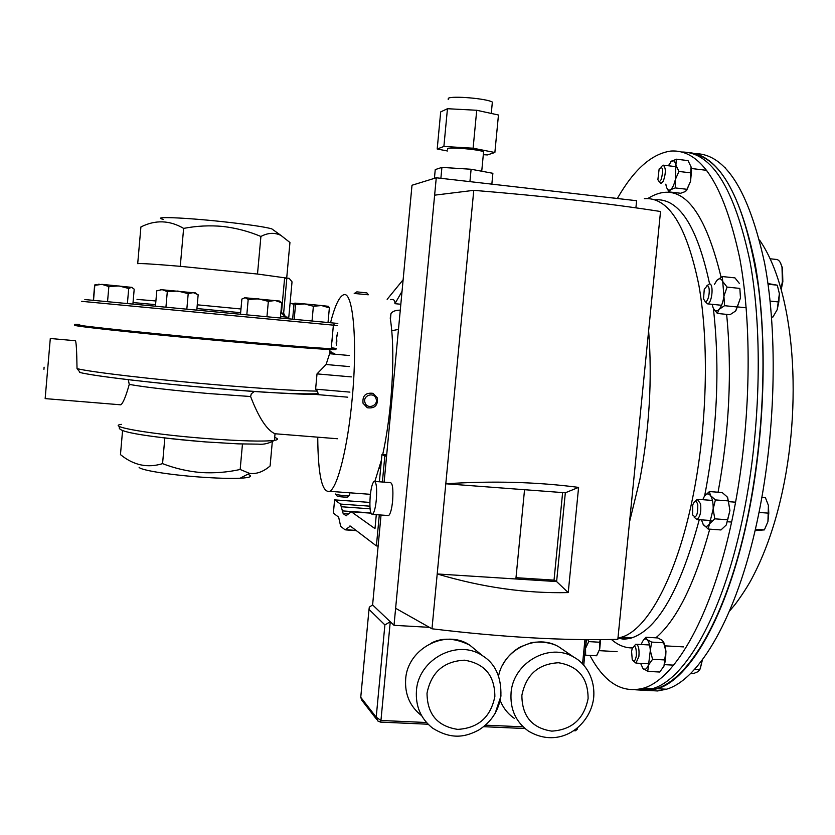 <?xml version="1.0" encoding="UTF-8"?>
<svg xmlns="http://www.w3.org/2000/svg" width="835" height="835" viewBox="0 0 835 835"><rect width="100%" height="100%" fill="white"/><g stroke="black" fill="none" stroke-linecap="round" stroke-linejoin="round"><path stroke-width="1.25" d="M448.207 99.595L448.332 98.269C452.246 95.607 486.941 98.603 492.358 102.068L491.272 113.445M447.623 149.486L447.706 148.62C450.9 146.981 479.123 149.475 483.59 151.793L483.475 153.003M376.314 499.81C377.117 487.797 376.366 481.659 374.09 481.388C372.389 482.912 371.095 487.786 370.218 496.021C369.414 507.983 370.166 514.12 372.462 514.412C374.153 512.899 375.437 508.035 376.314 499.81M387.774 515.498L388.651 515.56C390.404 514.057 391.73 509.204 392.617 500.99C393.4 489.007 392.596 482.88 390.216 482.599L374.894 481.451M635.905 207.821L636.614 200.713L436.267 177.782L411.999 185.245L384.131 482.139M381.042 515.018L372.608 604.916L394.016 625.321L395.623 608.287L431.977 628.797C502.284 637.272 564.241 640.789 617.837 639.339L660.527 211.505C607.348 203.218 545.098 196.162 473.769 190.338L445.796 483.778C492.493 480.73 536.759 481.931 578.592 487.389L565.326 492.786L524.547 489.707L515.873 578.979L437.206 573.958L431.977 628.797M476.722 110.262L473.111 148.213L443.886 146.459L437.196 149.006L440.692 111.911L447.456 108.717L476.722 110.262L498.464 115.011L494.873 152.502L487.358 154.934L483.663 154.705M491.846 184.149L492.88 173.294L471.107 169.254L441.913 167.397L435.244 169.588L434.419 178.356M436.267 177.782L395.623 608.287M434.617 195.171L473.769 190.338M372.608 604.916L369.32 607.16L369.007 609.393L360.71 697.736M426.497 722.515L380.948 720.48L380.52 722.108L377.994 721.127L376.209 717.192L384.893 624.924L390.258 621.741L380.948 720.48L376.209 717.192L360.762 697.329L361.868 700.314L376.731 719.499M377.994 721.127L380.52 722.108L428.094 724.227M429.378 627.335L394.016 625.321M524.547 489.707L445.796 483.778L437.206 573.958C482.212 587.37 525.883 593.581 568.228 592.589L578.592 487.389M568.228 592.589L556.611 581.567L515.873 578.979M515.999 577.695L554.033 580.127L556.611 581.567L565.326 492.786M554.033 580.127L562.623 492.577M441.913 167.397L440.88 178.314M471.107 169.254L469.928 181.633M473.111 148.213L494.873 152.502M447.476 150.989L437.196 149.006M447.456 108.717L443.886 146.459M617.42 198.354C633.984 169.411 651.822 153.65 670.933 151.052C700.951 149.152 723.861 184.744 739.664 257.806C753.201 330.18 750.456 434.2 731.919 520.591C711.796 615.75 675.515 678.678 643.848 688.071C622.513 693.854 604.54 682.967 589.907 655.402M681.892 152.022C711.837 152.137 734.549 188.679 750.028 261.637C763.273 333.791 760.414 436.194 741.991 521.332C721.722 616.345 685.034 679.168 652.96 688.531L644.182 690.294L635.675 689.804M648.962 690.482L657.583 690.962L666.476 689.209C699.166 679.899 736.428 617.232 756.917 522.428C775.517 437.53 778.262 335.399 764.662 263.349C748.786 190.474 725.605 153.901 695.106 153.609M639.057 689.825L648.075 690.545L657.395 688.75C689.679 679.408 726.544 616.637 746.887 521.687C765.1 437.832 768.148 337.121 755.372 265.196C740.426 192.363 718.152 154.83 688.551 152.586M651.728 688.468L637.251 689.626M691.787 153.369C723.152 158.754 745.342 203.02 758.337 286.165C768.597 364.164 761.614 467.527 740.415 547.812C719.154 628.181 686.568 679.012 657.364 688.322L642.313 689.94M139.111 467.329C140.489 470.157 169.411 474.864 199.711 477.036C216.609 478.246 230.063 478.643 240.073 478.236C250.604 477.651 253.151 476.326 247.713 474.259M272.283 441.965L270.102 465.993C263.234 471.858 256.355 474.311 249.446 473.351L240.167 469.479C227.381 472.318 214.334 473.341 201.016 472.537C187.885 471.41 175.068 468.445 162.564 463.644C147.837 468.164 134.132 465.408 121.461 455.388L120.459 454.626L122.578 430.495M128.298 379.674L129.258 384.403C125.918 396.312 123.11 403.117 120.835 404.818L120.417 404.787M330.086 349.489C336.077 349.719 336.453 349.427 331.213 348.623M311.841 394.078L315.995 394.433L318.177 393.723L317.373 391.124L315.609 389.162L317.018 373.882L326.088 364.509L329.606 353.706C336.087 353.894 336.119 353.497 329.71 352.506M45.153 398.608L50.298 338.488L75.265 340.722C76.183 340.805 76.768 350.105 77.029 368.621L80.317 372.598M277.178 433.929L274.945 433.751C266.876 430.108 258.756 417.709 250.604 396.521L251.314 393.755L254.477 391.417M164.829 437.957L162.564 463.644M242.463 444.011L240.167 469.479M331.391 352.005L329.773 351.859M349.27 355.501L329.366 353.696M349.374 366.586L326.088 364.509M351.337 376.898L317.018 373.882M349.917 392.116L315.609 389.162M347.746 397.189L311.392 394.078M400.831 304.253L394.945 303.679C395.007 300.214 393.567 298.888 390.603 299.681M330.524 322.748C334.699 306.466 338.906 297.229 343.133 295.016C352.798 288.92 357.881 339.814 352.161 398.921C347.809 447.111 337.528 487.797 329.637 491.335C321.997 492.953 318.031 474.896 317.738 437.175M400.268 310.15C395.55 310.182 392.44 311.34 390.957 313.616L390.248 318.135C393.525 339.396 393.64 367.421 390.603 402.199C388.745 421.591 386.114 439.074 382.691 454.637M381.407 460.189L374.852 481.419M398.462 329.397L391.792 330.743M379.309 468.143L380.614 468.581M380.854 466.045L379.977 465.732M394.945 303.679L402.032 291.384M387.148 299.348L403.128 279.767M272.972 229.709L271.792 228.863C265.123 226.922 248.715 224.521 222.569 221.661C183.178 217.424 150.164 216.275 163.368 219.407M183.627 228.393L180.266 266.323C154.193 264.111 139.998 263.234 137.702 263.683L140.906 226.963C155.331 219.688 169.568 220.158 183.627 228.393C196.757 225.878 209.877 225.241 222.987 226.462C236.211 228.049 248.851 231.379 260.906 236.472C267.91 232.725 274.579 232.37 280.904 235.387L289.943 242.494L286.708 278.065M180.266 266.323L257.504 274.037L286.843 278.097L283.639 313.229L285.278 316.559L286.603 317.091M196.935 308.543L240.647 312.687M280.518 316.507L288.795 317.321L292.031 281.844L289.15 278.326L286.843 278.097M291.812 284.265L292.031 281.844M337.538 333.781L336.641 337.632L336.839 341.358M336.724 342.538L336.359 345.387L336.202 342.83L336.515 337.528L337.664 332.424M333.436 325.097C339.897 325.733 339.876 325.754 333.384 325.159L334.929 323.176C338.76 323.552 338.77 323.542 334.929 323.176L84.846 299.546M78.897 325.264C56.07 324.304 130.302 332.56 219.407 340.638C275.237 345.669 312.102 348.644 329.992 349.541C337.497 349.865 337.904 349.541 331.224 348.56M331.944 340.753L332.612 340.847M133.026 302.552L155.571 304.65M284.61 278.201L286.666 278.525M260.906 236.472L257.504 274.037M386.574 456.087L384.831 455.952L382.388 482.014M386.688 454.95L381.929 454.574L384.831 455.952M379.299 514.892L376.397 545.913L350.397 526.102L345.126 529.849L340.68 526.342L338.645 517.157L333.374 513.139L334.595 499.873L340.492 504.069L343.185 513.619L346.045 515.727L351.316 511.771L374.988 528.628L376.293 514.684M378.14 546.027L376.397 545.913M369.863 502.419L334.595 499.873M379.382 481.785L381.929 454.574M266.95 316.715L268.348 301.372L275.226 300.506L281.771 302.792L279.861 301.351M280.383 317.989L281.771 302.792M246.816 314.805L248.193 299.483L258.412 298.836L268.348 301.372M240.501 314.211L241.868 299.055L245.156 297.698L248.193 299.483M279.443 301.038L244.54 297.719M93.52 300.329L94.814 285.309L101.954 284.359L108.863 286.53L118.946 285.946L128.715 288.482L131.606 287.292L134.195 289.181L132.901 304.044M107.548 301.654L108.863 286.53M127.4 303.522L128.715 288.482M132.18 287.407L101.954 284.359M99.636 284.338L98.572 284.224M294.358 303.7L290.069 303.314L294.118 304.243M93.322 300.318L94.564 285.956L95.013 284.589L97.069 284.714M165.935 307.165L167.303 291.645L177.907 291.05L188.199 293.649L193.344 292.626L198.156 294.776L196.799 310.077M186.831 309.138L188.199 293.649M155.435 306.174L156.792 290.799L162.157 289.62L167.303 291.645M194.638 292.887L160.727 289.641M329.366 307.875L328.447 306.32L321.548 305.547L329.366 307.875L328.019 322.519M313.386 306.257L321.548 305.547L304.587 303.919L313.386 306.257L312.029 320.995M295.538 304.629L304.587 303.919L294.88 303.136L295.538 304.629L294.202 319.304M292.626 319.147L293.951 304.65L294.828 303.136M697.799 504.841C697.83 515.508 696.087 518.838 692.57 514.83L692.737 504.977C694.668 500.102 696.348 500.061 697.799 504.841M695.231 501.261L697.246 499.288L700.575 503.808C701.369 511.782 700.147 517.022 696.912 519.516L694.177 517.189M755.383 529.233L764.38 529.891L755.07 530.59M759.015 512.439L768.784 513.17L767.929 521.645L764.38 529.891M761.906 497.222L765.34 497.483L768.409 505.405L768.784 513.17M768.409 505.405L767.929 521.645M659.139 168.921C662.917 165.873 663.627 169.359 661.257 179.379C659.827 182.009 658.711 182.051 657.897 179.515L659.139 168.921M661.153 166.854L663.073 165.121C665.954 167.407 666.059 172.699 663.387 181.007L661.028 183.564L659.17 181.393M724.686 167.271L725.625 168.232M636.364 655.684C635.31 661.038 633.932 662.301 632.231 659.504L631.584 651.436L632.137 648.805C634.997 644.192 636.406 646.488 636.364 655.684M634.151 646.06L635.79 644.213C638.399 644.651 639.433 648.701 638.911 656.362L635.957 663.115L633.514 661.028M690.587 673.501L693.342 673.647L697.83 671.747L699.834 669.712L694.501 669.43M702.412 659.827L699.834 669.712M700.294 668.564L702.423 659.807M707.297 285.727C711.055 286.155 708.832 302.813 705.199 301.508L703.519 298.878L704.281 289.161L707.297 285.727M706.88 285.716L709.573 283.817C714.019 284.224 711.994 303.606 707.495 303.846L705.053 301.466M770.11 301.08L778.815 301.978L777.176 309.691L772.886 317.081L771.55 316.945M768.054 284.224L777.291 285.194L779.389 293.701L778.815 301.978M767.96 283.535L777.291 285.194M777.176 309.691L779.389 293.701M780.203 262.378L782.458 267.931L782.844 281.698L781.195 289.578M780.986 288.816L782.395 281.656L781.998 267.304C780.683 261.908 778.585 259.267 775.694 259.382L769.995 258.756M665.85 184.128L666.09 185.589C666.967 189.451 668.417 190.839 670.422 189.733C672.446 188.24 674.096 184.827 675.358 179.504L675.901 165.1L678.949 171.457L690.691 172.855L691.088 166.916L691.547 170.444L690.566 181.289L686.506 190.672M670.703 161.823L676.34 159.193L675.901 165.1C674.983 161.238 673.521 159.913 671.507 161.124L668.365 165.758M691.088 166.916L688.03 160.602L676.34 159.193M678.949 171.457L675.358 179.504L675.264 187.927L670.422 189.733L669.075 191.914L667.134 188.606M690.691 172.855L690.566 181.289L686.975 189.294L675.264 187.927M686.975 189.294L685.535 191.486L680.682 193.261L669.075 191.914M701.421 519.84L703.289 524.578C705.251 527.209 707.328 526.958 709.531 523.816L708.143 529.035L720.97 529.954L726.231 525.027L729.926 510.477L727.702 519.777L714.781 518.827L713.173 509.225C713.299 503.056 712.401 498.505 710.491 495.583C708.487 493.057 706.41 493.391 704.249 496.595L702.757 499.706M727.682 497.681L729.926 510.477L728.318 500.906L715.407 499.925L709.531 523.816L714.781 518.827M728.318 500.906L727.149 496.856L722.202 492.546L709.416 491.564L710.491 495.583L715.407 499.925M726.231 525.027L727.702 519.777M708.143 529.035L702.955 524.056M704.823 495.781L709.416 491.564M600.605 639.673L599.707 649.098L596.973 655.11M585.325 649.275L586.473 639.673M600.229 639.673L599.645 642.23L588.717 641.614L585.554 648.315L585.638 655.172L584.74 655.11M599.645 642.23L599.707 649.098L596.534 655.767L585.638 655.172M587.725 639.683L588.717 641.614M609.049 197.561L607.963 197.436M623.129 199.168L607.734 197.321M663.46 641.562L665.38 646.885L665.944 651.446L665.558 660.005L663.982 666.1L659.754 672.029L647.741 671.392L650.308 650.58C649.922 645.006 648.805 641.332 646.958 639.558C645.069 638.18 643.336 639.401 641.75 643.211L641.29 644.516M640.602 663.366L643.107 668.731C644.985 670.223 646.739 669.065 648.367 665.265L652.584 659.285L650.308 650.58L651.624 642.094L663.658 642.783L665.944 651.446L664.66 659.942L652.584 659.285M664.66 659.942L663.982 666.1M642.303 667.76L647.741 671.392M643.367 640.268L645.893 637.251L646.958 639.558L651.624 642.094M663.658 642.783L662.499 640.445L657.813 637.94L645.893 637.251M712.14 304.358L713.163 307.917C714.729 311.236 716.701 311.726 719.06 309.399C721.398 306.675 723.026 302.27 723.924 296.195L724.571 305.693L737.315 306.998L740.468 297.907L739.841 288.409L727.076 287.083L722.786 281.593C721.169 278.337 719.196 277.93 716.847 280.362L714.478 284.328M739.841 288.409L740.468 297.907L735.896 310.641M727.076 287.083L723.924 296.195L722.306 276.552L716.754 280.477M739.278 283.326L734.967 277.888L722.306 276.552M724.571 305.693L719.06 309.399L717.359 313.449L713.455 308.543M737.315 306.998L735.52 311.069L729.999 314.722L717.359 313.449M354.207 293.45L368.266 294.797M354.437 293.388L356.837 291.864L366.889 292.908M377.378 397.93L372.995 393.348C365.636 392.429 362.306 395.717 363.016 403.211L367.264 407.73C374.685 408.764 378.057 405.497 377.378 397.93M376.021 398.65C373.819 391.427 362.286 395.654 365.041 402.7C367.264 409.933 378.766 405.674 376.021 398.65M349.646 495.186L349.072 495.635C342.423 495.625 337.862 495.092 335.367 494.017M347.986 496.898L347.381 497.128C342.308 497.128 338.822 496.721 336.923 495.896L335.586 494.278M511.062 692.946C512.951 662.531 549.743 641.99 574.125 657.354C584.959 662.98 595.543 678.26 593.643 698.133C590.168 726.106 559.565 749.705 528.315 731.022C515.8 721.889 510.049 709.197 511.062 692.946M588.101 698.571C588.07 677.947 578.206 666.006 558.5 662.75C538.262 663.867 526.06 674.732 521.875 695.346C522.021 716.148 531.978 728.078 551.768 731.126C571.881 729.832 583.999 718.987 588.101 698.571M563.969 650.371L558.991 646.958C537.103 633.337 504.173 648.774 498.641 675.567M416.446 690.743C418.283 659.18 457.59 638.524 482.453 655.663C495.332 663.648 501.47 677.07 500.885 695.941C498.704 710.762 491.262 722.15 478.58 730.134C466.431 736.407 452.528 740.561 432.551 728.099C420.819 718.758 415.454 706.316 416.446 690.743M494.863 696.453C494.758 675.567 484.613 663.481 464.417 660.182C443.698 661.31 431.236 672.3 427.019 693.165C427.238 714.228 437.488 726.304 457.757 729.393C478.361 728.089 490.73 717.108 494.863 696.453M477.578 651.613L469.823 645.194C445.629 628.525 407.438 648.524 405.664 679.168C404.704 694.282 409.922 706.389 421.331 715.47M485.49 725.156L523.148 726.836M582.548 663.888L584.949 639.662M501.031 695.868L495.103 713.434M500.228 700.502C503.202 708.007 507.951 713.988 514.454 718.455M577.444 728.798L576.077 729.205L575.503 730.782L577.413 729.07L577.549 727.786M575.263 730.74L573.614 730.698M384.893 624.924L369.007 609.393M699.271 519.683C680.348 589.447 657.959 628.797 632.116 637.752L617.931 638.326M709.74 529.15C694.678 583.832 676.705 620.061 655.819 637.825M632.45 647.939C624.977 648.002 617.994 645.184 611.481 639.506M644.359 198.678C668.417 196.789 686.589 225.596 698.853 285.121C709.353 343.863 707.12 427.76 692.612 498.098C676.601 576.839 647.334 629.872 621.637 637.147L617.963 638.065M654.995 199.805C678.938 197.989 697.131 226.014 709.583 283.869M713.372 308.376C720.135 368.162 717.213 430.724 704.604 496.073M648.628 330.775C652.365 379.038 649.432 428.71 639.819 479.812L629.58 521.677M647.824 198.532C679.137 178.92 703.55 205.139 721.085 277.21M726.638 314.388C732.191 371.439 729.341 430.724 718.069 492.233M43.942 369.341L44.098 367.181L43.942 369.341M121.346 424.357C105.534 426.414 151.072 434.304 205.473 438.469C240.626 441.099 263.609 441.725 274.433 440.379C278.368 439.711 278.452 438.74 274.694 437.446M77.029 368.621C90.524 372.076 152.565 379.372 215.346 384.705C262.065 388.619 296.081 390.77 317.373 391.124M84.356 373.433C102.392 377.107 158.713 383.609 214.637 388.327C262.086 392.283 295.861 394.308 315.995 394.433M129.258 384.403C145.781 387.325 172.521 390.394 209.491 393.609L250.604 396.521M149.935 436.016C166.019 438.291 184.305 440.243 204.815 441.872M137.013 299.4L155.894 300.965M197.258 304.817L240.981 308.992M286.969 317.143L286.238 317.07M280.842 312.927L283.639 313.229M79.711 324.397C54.244 323.155 128.736 331.443 219.501 339.678C276.928 344.865 314.158 347.871 331.213 348.696L333.384 325.159L81.694 301.331M329.606 353.706L329.982 349.541L331.213 348.696C337.747 348.957 337.778 348.623 331.297 347.694M350.669 526.321L349.541 526.238M356.054 530.423L345.961 529.724M369.895 506.177L340.492 504.069M370.072 508.807L341.494 506.761M370.813 512.909L342.173 510.874M348.445 513.995L343.185 513.619M346.619 515.769L346.045 515.727M370.907 513.16L351.316 511.771M483.59 151.793L481.732 171.227M503.087 664.18C507.283 656.759 513.076 650.997 520.445 646.895L530.246 643.075C534.577 641.457 550.119 641.228 558.991 646.958L574.125 657.354M431.737 642.877C442.675 637.293 455.367 638.065 469.823 645.194L482.453 655.663M586.274 639.673L583.748 665.182M525.027 728.538L483.632 726.69M372.462 514.412L388.651 515.56M617.952 638.17L623.933 639.234L630.049 638.431L632.116 637.752L621.637 637.147M643.848 688.071L652.96 688.531M759.547 240.042C795.056 291.196 803.134 405.267 780.401 500.332C773.419 529.599 764.056 555.379 752.325 577.684C746.573 588.957 735.416 604.363 733.694 606.147L729.477 611.116M666.476 689.209L657.395 688.75M654.055 688.155L657.364 688.322M240.073 478.236L249.446 473.351M45.173 398.608L120.835 404.818M275.028 433.783L274.433 440.379C268.912 443.437 263.557 444.7 258.359 444.147L238.163 443.865L204.878 441.872C154.298 437.446 113.289 432.206 119.969 426.716M318.177 393.723C296.477 394.35 261.981 392.544 214.699 388.317C153.776 383.171 93.739 376.094 79.596 372.41M337.476 438.751L274.945 433.751M370.396 494.32L329.637 491.335M375.239 481.482L375.374 480.052M390.436 319.273L390.957 313.616M271.792 228.863L280.904 235.387M285.278 316.559L281.437 312.989L284.662 277.627M286.248 317.06L286.113 318.532M350.397 526.102L349.771 526.06M356.326 530.622L345.742 529.901M279.37 300.997L281.447 302.479M195.369 292.876L196.538 293.701M696.912 519.516L711.117 520.549M727.849 521.781L731.606 522.052M698.237 499.361L712.443 500.436M729.153 501.71L735.593 502.19M663.533 165.184L676.162 166.687M691.37 168.503L706.827 170.35M599.29 650.663L617.117 651.644M635.957 663.115L648.878 663.804M664.503 664.65L673.615 665.14M636.646 644.255L649.547 644.985M665.151 645.862L683.51 646.895M707.495 303.846L721.555 305.276M738.067 306.956L746.198 307.781M782.458 267.931L781.998 267.304M665.558 660.005L664.733 660.558M366.857 292.866L368.381 294.745M349.834 492.817L349.583 495.552M347.381 497.128L349.072 495.635"/></g></svg>
